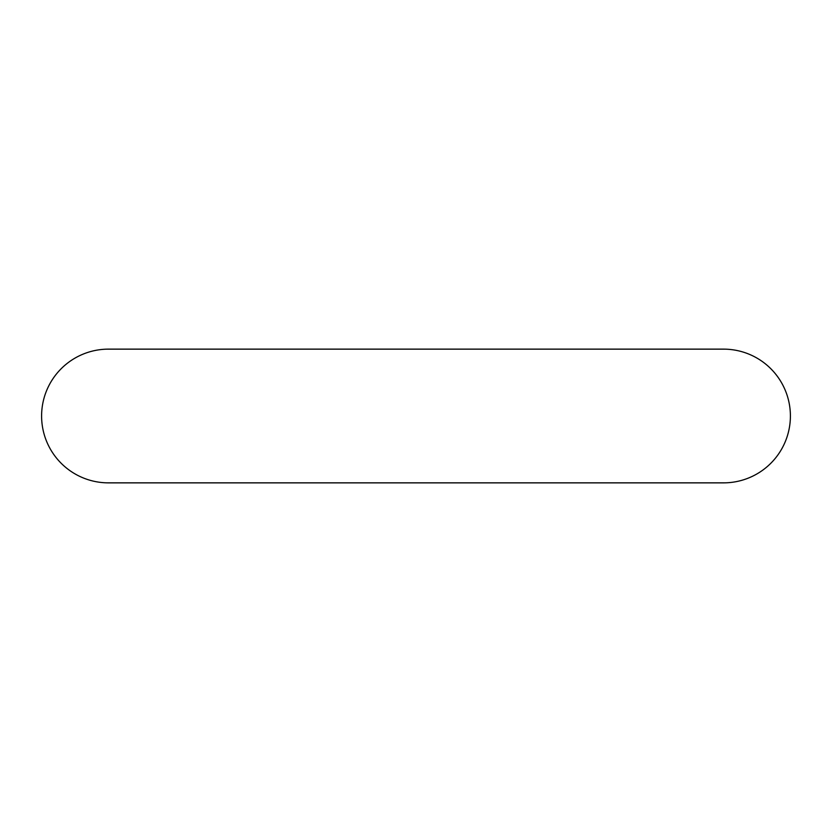 <?xml version="1.0" encoding="UTF-8"?>
<svg xmlns="http://www.w3.org/2000/svg" width="832" height="832" viewBox="0 0 832 832"><rect width="100%" height="100%" fill="white"/><g stroke="black" fill="none" stroke-linecap="round" stroke-linejoin="round"><path stroke-width="1.25" d="M41.6 416A66.862 66.862 0 0 0 108.462 482.862L723.538 482.862A66.862 66.862 0 0 1 723.528 482.862A66.862 66.862 0 0 0 790.4 416A66.862 66.862 0 0 0 723.538 349.138L108.462 349.138A66.862 66.862 0 0 0 41.6 416"/></g></svg>
